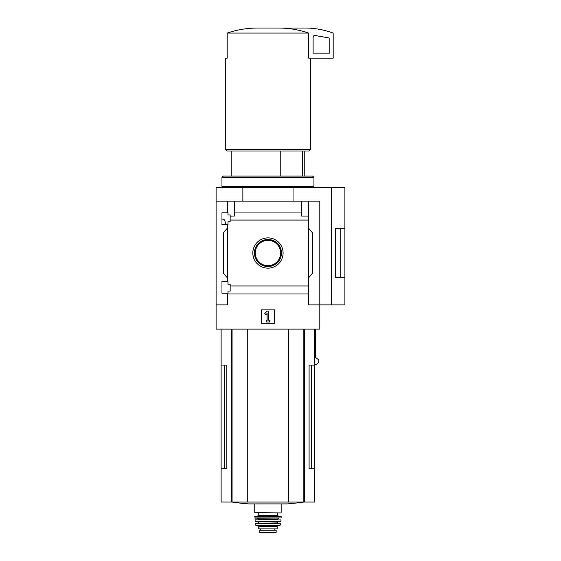 <?xml version="1.0" encoding="UTF-8"?>
<svg xmlns="http://www.w3.org/2000/svg" width="561" height="561" viewBox="0 0 561 561"><rect width="100%" height="100%" fill="white"/><g stroke="black" fill="none" stroke-linecap="round" stroke-linejoin="round"><path stroke-width="0.84" d="M225.438 223.748C225.185 220.866 224.456 219.33 223.257 219.148L221.96 219.148M221.96 293.242L221.96 281.37L227.983 281.37L227.983 284.294L230.157 284.294L230.157 291.068L227.983 291.068L227.983 293.242L221.96 293.242M221.96 224.666L221.96 212.787L227.983 212.787L227.983 214.961L230.157 214.961L230.157 221.735L227.983 221.735L227.983 224.666L221.96 224.666M227.478 224.666L227.478 281.37M227.478 212.787L227.478 201.168L216.104 201.168L216.104 187.781L344.896 187.781L344.896 277.688L335.695 277.702L335.695 228.327L344.896 228.327L340.737 228.341L340.737 277.688L344.896 277.688L344.896 304.868L331.642 304.868L331.642 187.781M267.955 237.878A15.133 15.133 0 0 1 281.061 260.585A15.133 15.133 0 0 1 254.848 260.585A15.133 15.133 0 0 1 267.955 237.878M227.478 293.242L227.478 304.868L216.104 304.868L216.104 329.118L319.805 329.118L319.805 304.868L308.431 304.868L308.431 285.977L230.157 285.977M308.431 285.977L308.431 220.052L230.157 220.052M216.104 304.868L216.104 201.168M308.431 220.052L308.431 216.048L301.573 216.048L301.573 212.051L234.337 212.051L234.337 216.048L230.157 216.048M301.573 212.051L301.573 201.168L227.478 201.168M308.431 293.978L227.478 293.978M280.766 150.986L280.766 176.077M224.47 365.078L224.47 468.779L226.805 468.779L226.805 365.078L221.125 365.078L221.125 502.053L314.791 502.053L314.791 468.779L309.104 468.779L311.446 468.779L311.446 365.078M226.805 468.779L221.125 468.779M314.791 329.118L314.791 365.078L309.104 365.078L309.104 468.779M314.791 365.078L314.791 468.779M315.555 329.118L315.555 357.448L318.62 359.748L318.795 362.041L316.692 364.398L314.791 364.398M331.642 304.868L319.805 304.868L319.805 201.168L301.573 201.168M234.337 201.168L234.337 212.051M308.431 201.168L308.431 216.048M227.478 278.018L223.299 273.039L223.299 232.99L227.478 228.011M308.431 228.011L312.617 232.99L312.617 273.039L308.431 278.018M261.265 323.262L261.265 309.882L274.645 309.882L274.645 323.262L261.265 323.262M242.864 201.168L242.864 187.781M293.045 201.168L293.045 187.781M335.695 277.688L340.737 277.688M335.695 228.341L340.737 228.341M264.757 313.501L267.12 311.138L268.789 311.138L268.789 320.338L269.631 320.338L269.631 322.007L266.286 322.007L266.286 320.338L267.12 320.338L267.12 313.501L265.935 314.686L264.757 313.501M279.02 28.05C289.139 28.12 299.034 29.796 308.718 33.071L308.718 58.155L333.185 58.155L333.185 33.653A0.834 0.834 0 0 0 332.631 32.868A83.631 83.631 0 0 0 307.26 28.05L256.889 28.05C246.728 28.127 236.833 29.796 227.191 33.071L227.191 58.155L225.305 58.155L225.305 149.317L310.605 149.317L310.605 58.155M308.718 33.071L227.191 33.071M310.605 149.317L308.936 150.986L226.974 150.986L225.305 149.317M302.449 150.986L302.449 176.077M315.079 35.483A1.676 1.676 0 0 0 313.115 37.131L313.115 53.141L329.84 53.141L329.84 39.487A1.676 1.676 0 0 0 328.458 37.839L315.079 35.483M267.955 239.491A13.527 13.527 0 0 1 279.666 259.778A13.527 13.527 0 0 1 256.244 259.778A13.527 13.527 0 0 1 267.955 239.491M267.955 240.332A12.679 12.679 0 0 1 278.936 259.357A12.679 12.679 0 0 1 256.973 259.357A12.679 12.679 0 0 1 267.955 240.332M247.282 329.118L247.282 502.053M288.627 329.118L288.627 502.053M303.929 502.053A250.893 250.893 0 0 1 287.155 503.904L248.754 503.904A250.893 250.893 0 0 1 231.981 502.053M276.152 530.236L276.152 532.452L276.152 530.236L259.757 530.236L259.757 532.452L272.281 532.228L263.628 532.228M276.152 532.452L272.281 532.228M277.155 526.302L277.155 528.897L258.754 528.897L258.754 526.302L257.92 525.468L277.99 525.468L277.155 526.302L258.754 526.302M280.837 512.922L254.743 512.586L280.837 512.922M267.955 516.099L257.583 516.099L258.256 515.433L277.66 515.433L278.326 516.099M254.743 516.436L281.166 516.436L255.08 516.099L254.946 518.105L281.131 517.95L254.785 517.95M254.918 519.963L280.991 519.963L255.087 519.781L255.276 521.786L280.802 521.639L255.108 521.639M258.088 521.786L277.492 522.123L277.821 523.462L262.941 523.462M255.43 523.658L280.479 523.658L255.43 523.658L256.068 525.468L279.841 525.468L255.746 525.201M274.897 530.236L274.897 528.897M312.617 187.781L313.95 186.448L221.96 186.448L223.299 187.781M221.96 177.416L223.299 176.077L312.617 176.077L313.95 177.416L221.96 177.416L221.96 186.448M304.553 329.118L304.553 502.053M231.363 329.118L231.363 502.053M232.072 329.118L232.072 502.053M303.845 329.118L303.845 502.053M278.663 518.105L277.821 518.946L258.088 518.946L257.254 518.105M277.821 518.946L277.821 519.444L257.751 519.781M277.492 523.125L258.088 523.462M274.848 530.236L274.848 528.897M276.152 532.48L273.523 532.943L262.394 532.943L259.757 532.48M231.16 150.986L231.16 176.077M221.125 329.118L221.125 365.078M304.756 150.986L304.756 176.077M254.743 503.904L254.743 512.586M281.166 503.904L281.166 512.586M258.256 512.922L258.256 515.433M277.66 512.922L277.66 515.433M281.166 516.436L281.131 517.95M258.088 518.946L258.088 519.444M280.991 519.963L280.802 521.639M258.425 522.123L258.425 523.125M280.479 523.658L280.163 525.201M260.662 530.236L260.662 528.897M262.394 532.943L267.955 532.95M313.95 177.416L313.95 186.448"/></g></svg>
